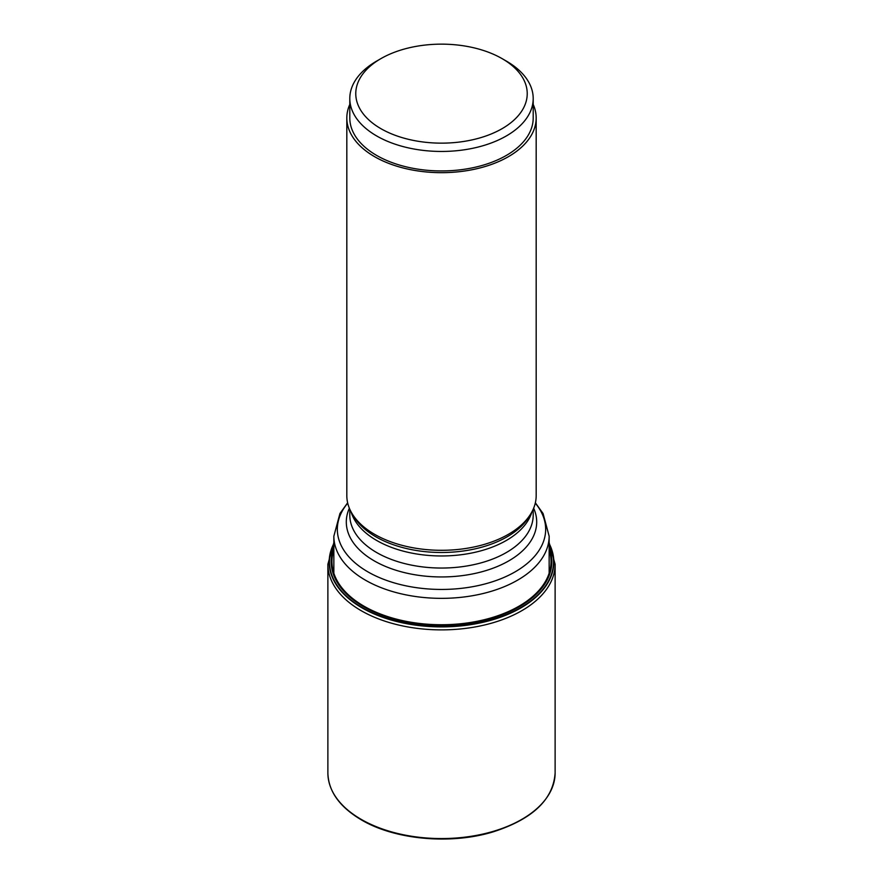 <?xml version="1.0" encoding="UTF-8"?>
<svg xmlns="http://www.w3.org/2000/svg" width="883" height="883" viewBox="0 0 883 883"><rect width="100%" height="100%" fill="white"/><g stroke="black" fill="none" stroke-linecap="round" stroke-linejoin="round"><path stroke-width="1.32" d="M333.851 543.917A112.042 64.691 0 0 0 362.273 607.603A112.042 64.691 180 0 0 498.454 617.57A112.042 64.691 180 0 0 549.149 543.917M549.149 543.52A112.329 64.856 180 0 1 499.005 617.747A112.329 64.856 180 0 1 362.074 607.901A112.329 64.856 0 0 1 333.851 543.52M536.18 118.002L536.18 495.639A94.68 54.658 180 0 1 530.882 513.663A94.68 54.658 180 0 1 374.547 534.292A94.68 54.658 0 0 1 352.118 513.663A94.68 54.658 0 0 1 346.82 495.639L346.82 118.002A94.68 54.658 180 0 1 349.8 104.393A94.669 54.658 180 0 0 374.558 156.644A94.669 54.658 180 0 0 488.398 165.474A94.669 54.658 180 0 0 533.2 104.415A94.68 54.658 180 0 1 536.18 118.002A94.68 54.658 180 0 1 477.736 168.51A94.68 54.658 180 0 1 374.547 156.655A94.68 54.658 180 0 1 346.82 118.002M533.2 98.521L533.2 118.002A91.7 52.936 180 0 1 476.588 166.909A91.7 52.936 180 0 1 376.655 155.43A91.7 52.936 0 0 1 349.8 118.002L349.8 98.521A91.7 52.936 0 0 0 376.655 135.949A91.7 52.936 0 0 0 476.588 147.428A91.7 52.936 0 0 0 533.2 98.521A91.7 52.936 0 0 0 506.345 61.082L502.118 58.642A85.739 49.503 0 0 0 380.871 58.653A85.739 49.503 0 0 0 380.882 128.653A85.739 49.503 0 0 0 502.118 128.653A85.739 49.503 0 0 0 502.129 58.653A85.739 49.503 0 0 0 502.118 58.642M380.871 58.653L376.655 61.082A91.7 52.936 0 0 0 349.8 98.521M333.851 549.745A109.558 63.256 0 0 0 364.028 606.213A109.558 63.256 180 0 0 492.681 617.405A109.558 63.256 180 0 0 549.149 549.745M549.149 547.681A110.32 63.686 180 0 1 494.657 617.405A110.32 63.686 180 0 1 363.498 606.632A110.32 63.686 0 0 1 333.851 547.681M327.88 772.967A113.62 65.596 0 0 0 361.158 819.347A113.62 65.596 180 0 0 484.977 833.574A113.62 65.596 180 0 0 555.12 772.967C553.321 799.457 532.714 819.082 493.288 831.819C450.937 844.865 394.944 839.832 361.412 819.899C339.569 806.952 328.399 791.311 327.88 772.967L327.88 564.281A113.62 65.596 0 0 0 361.158 610.672A113.62 65.596 180 0 0 484.977 624.888A113.62 65.596 180 0 0 555.12 564.281L549.149 542.692M549.149 573.222L549.149 536.202A107.649 62.152 180 0 1 482.692 593.619A107.649 62.152 180 0 1 365.374 580.142A107.649 62.152 180 0 1 333.851 536.202L339.944 513.498L347.637 502.802M535.286 503.144A104.161 60.132 180 0 1 501.831 578.332A104.161 60.132 180 0 1 367.847 571.831A104.161 60.132 180 0 1 347.714 503.144M533.652 508.2A95.187 54.956 180 0 1 488.763 569.701A95.187 54.956 180 0 1 374.193 560.848A95.187 54.956 180 0 1 349.348 508.2M533.2 509.248L533.2 515.098A91.7 52.936 180 0 1 476.588 564.016A91.7 52.936 180 0 1 376.655 552.537A91.7 52.936 180 0 1 349.8 515.098L349.8 509.248M531.908 511.886A91.7 52.936 180 0 1 469.359 553.464A91.7 52.936 180 0 1 376.655 540.451A91.7 52.936 180 0 1 351.092 511.886M530.882 513.663L529.127 516.577A92.814 53.587 180 0 1 375.871 536.798A92.814 53.587 180 0 1 353.873 516.577L352.118 513.663M327.88 564.281L333.851 542.692M555.12 772.967L555.12 564.281M549.149 536.202L543.056 513.498L535.363 502.802M333.851 536.202L333.851 573.222M502.129 58.653L506.345 61.082"/></g></svg>
